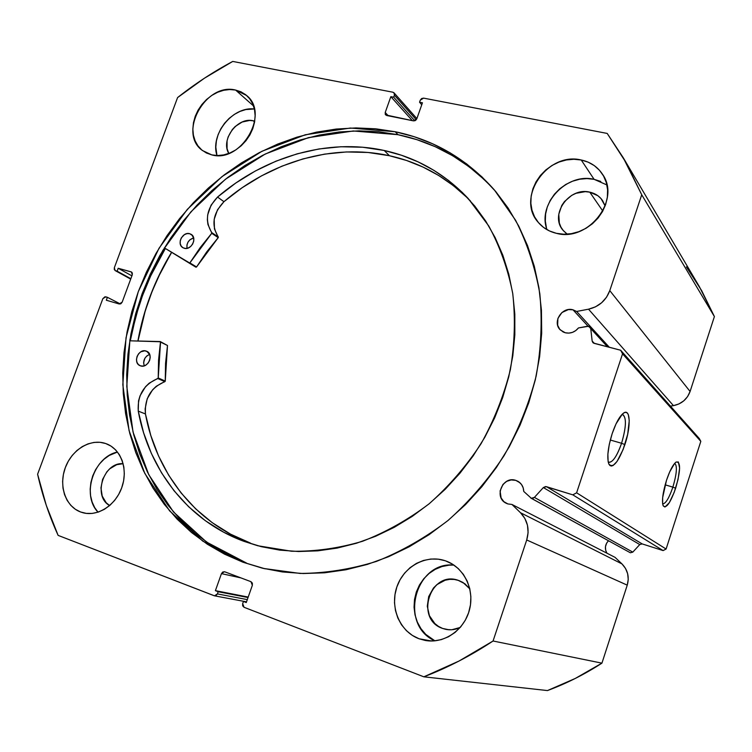<?xml version="1.0" encoding="UTF-8"?>
<svg xmlns="http://www.w3.org/2000/svg" width="752" height="752" viewBox="0 0 752 752"><rect width="100%" height="100%" fill="white"/><g stroke="black" fill="none" stroke-linecap="round" stroke-linejoin="round"><path stroke-width="1.13" d="M531.326 498.285L523.759 491.432L523.157 487.766L521.512 484.504L518.965 481.966L515.769 480.368L519.933 482.746L515.769 480.368L511.181 479.926L506.698 481.336L502.994 484.391L500.08 490.971L501.114 497.956L503.878 501.669L507.863 503.934L506.209 503.257C493.491 497.476 502.646 475.621 515.769 480.368L517.987 481.327C521.634 483.583 523.561 486.948 523.759 491.432L531.326 498.285L630.364 552.776L531.326 498.285L532.971 498.303L534.399 497.401L632.789 552.128L630.364 552.776L632.789 552.128L639.755 544.57L632.789 552.128L534.399 497.401L531.326 498.285M530.827 498.068L630.364 552.776M608.462 540.782C604.975 544.589 604.476 548.725 606.949 553.199L605.708 550.436L605.454 546.713L606.61 543.16L608.462 540.782M115.159 270.579L130.698 279.105L115.488 270.711L117.115 271.162L118.196 268.267L131.487 272.017L132.267 274.856L122.172 302.144L119.211 303.987L106.323 300.227L107.404 297.322L105.778 296.843L102.845 298.676L37.6 474.221C42.366 495.399 49.209 515.787 58.12 535.386L214.508 595.828L217.413 593.901L247.305 599.626L217.413 593.901L218.174 591.73L215.401 590.658L221.455 573.626L224.444 571.708L250.952 581.672L252.352 585.291L246.271 602.54L243.441 601.45L242.67 603.64L244.062 607.296L423.855 676.819C447.769 667.654 470.837 655.716 493.058 641.005L601.929 663.151L575.271 678.454L547.456 690.571C566.378 683.549 584.539 674.412 601.929 663.151L627.243 585.15L526.71 539.974L627.243 585.15L601.929 663.151L493.058 641.005L526.71 539.974C529.746 529.399 527.669 520.309 520.478 512.714L621.951 563.897L625.485 568.371L627.638 573.691L628.249 579.444L627.243 585.15C629.509 576.972 627.741 569.884 621.951 563.897L520.478 512.714L511.943 504.451L615.061 557.364L621.951 563.897L615.061 557.364L511.943 504.451L507.863 503.934L511.943 504.451L520.478 512.714L524.849 518.41L527.462 525.216L528.101 532.604L526.71 539.974L493.058 641.005L459.096 660.999L423.855 676.819L244.062 607.296L242.67 605.839L242.67 603.64L243.441 601.45L246.271 602.54L252.352 585.291L252.343 583.101L250.952 581.672L224.726 571.793L222.808 571.971L221.455 573.626L215.401 590.658L218.174 591.73L217.413 593.901L216.05 595.556L214.132 595.716L58.12 535.386L46.295 505.4L37.6 474.221L102.845 298.676L104.932 296.805L107.404 297.322L106.323 300.227L119.211 303.987L120.931 303.695L122.172 302.144L132.267 274.856L132.296 272.976L131.102 271.857L118.196 268.267L117.115 271.162L115.488 270.711L114.304 269.601L114.342 267.731L177.585 97.572L204.412 78.217L232.735 61.429L392.929 92.223L394.339 93.286L394.405 95.194L393.691 97.205L390.843 96.66L385.221 112.499L385.278 114.426L386.697 115.498L413.487 120.875L415.461 120.47L416.805 118.807L422.455 102.789L419.55 102.225L420.265 100.195L421.609 98.54L423.583 98.127L607.202 133.433L626.115 162.705L641.729 194.768L609.787 290.62L606.554 297.181L601.647 302.746L595.471 306.854L588.525 309.185L576.624 311.46L572.996 309.805L588.045 326.189L572.996 309.805L568.39 309.589L561.923 312.531L557.899 318.406L557.646 325.249L559.685 329.216L563.163 331.98L565.288 332.769L560.353 329.959C551.977 322.364 561.96 306.449 572.996 309.805L576.624 311.46L609.355 347.302L576.624 311.46L588.525 309.185L673.454 405.638L670.446 406.136L673.454 405.638C681.65 403.937 687.196 399.218 690.092 391.472L687.61 396.567L683.784 400.844L678.934 403.946L673.454 405.638L588.525 309.185C598.912 306.75 605.999 300.565 609.787 290.62L641.729 194.768L714.4 316.573L690.092 391.472L609.787 290.62L690.092 391.472L714.4 316.573L699.36 286.644L623.333 157.864M578.467 327.938C574.857 332.205 570.467 333.813 565.288 332.769L568.86 333.117L572.469 332.365L575.778 330.579L578.467 327.938L588.628 326.255L590.734 328.558L592.162 341.06L593.413 343.044L620.644 350.235L622.553 353.844L576.615 492.804L572.808 494.844L545.614 486.544L543.348 487.559L534.399 497.401L543.348 487.559L546.431 486.666L642.18 543.912L639.755 544.57L543.348 487.559L639.755 544.57L642.18 543.912L663.114 550.586L642.18 543.912L546.431 486.666L572.808 494.844L576.615 492.804L666.093 549.035L663.114 550.586L572.808 494.844L663.114 550.586L666.093 549.035L700.817 441.358L666.093 549.035L576.615 492.804L622.553 353.844L620.644 350.235L699.275 438.501L700.817 441.358L622.553 353.844L700.817 441.358L699.275 438.501L620.644 350.235L594.165 343.354L592.877 342.602L592.162 341.06L590.734 328.558L607.484 346.813L590.734 328.558L590.066 327.064L587.481 326.246L578.467 327.938M662.662 503.896C665.642 503.784 669.045 498.2 672.871 487.127L675.653 488.217C670.399 502.994 666.253 508.869 663.198 505.852C661.675 501.105 662.766 492.598 666.488 480.34L669.656 471.965L674.647 463.382L676.104 462.048L678.37 461.991L679.62 468.073L678.041 479.485L674.177 492.447L669.271 502.768L664.937 507.027L663.104 505.626L662.625 503.652L662.672 497.542L666.488 480.34C669.778 470.592 672.984 464.501 676.104 462.048C680.87 461.502 680.72 470.226 675.653 488.217L672.871 487.127C676.809 473.713 677.42 465.779 674.704 463.317C677.42 465.779 676.809 473.713 672.871 487.127L665.144 484.824L672.871 487.127C669.101 498.059 665.717 503.661 662.738 503.915M622.665 414.427C626.651 417.529 626.284 427.145 621.575 443.276L624.893 444.601C618.379 462.301 613.03 468.769 608.838 464.003C606.77 457.78 607.879 447.666 612.166 433.66L616.029 423.874L622.327 414.117L624.226 412.716L625.89 412.34L627.271 412.998L628.315 414.653L629.245 420.631L627.676 434.308L623.117 449.546L617.054 461.427L613.124 465.479L611.423 466.043L609.985 465.573L608.876 464.087L608.133 461.625L607.879 454.17L609.289 444.329L612.166 433.66C615.756 423.179 619.498 416.364 623.389 413.224C630.449 407.64 631.144 426.243 624.893 444.601L621.575 443.276C626.51 426.111 626.67 416.486 622.054 414.39M608.218 462.038C612.222 463.223 616.678 456.972 621.575 443.276L610.304 440.014L621.575 443.276C617.148 455.844 612.927 462.217 608.923 462.377M495.596 191.375C468.646 161.53 436.113 142.626 398.005 134.693L395.232 131.741C434.111 139.816 467.171 159.227 494.402 189.983L515.599 220.28C527.077 242.905 535.151 267.383 539.823 293.712C542.38 320.728 541.158 348.185 536.157 376.066C529.004 403.749 518.316 430.257 504.103 455.609C488.057 479.832 469.37 501.462 448.023 520.487C425.51 537.68 401.653 551.319 376.451 561.396C350.902 569.283 325.437 573.297 300.076 573.438L263.435 568.437L242.915 562.195L265.221 568.85M117.491 452.027C93.671 456.821 81.169 495.06 98.042 512.178L94.733 507.675L92.129 502.035L90.588 495.794L90.174 489.185L90.907 482.455L92.74 475.856L95.617 469.643L99.414 464.04L104.002 459.256L109.209 455.468L117.491 452.027M80.586 511.99C65.518 506.463 58.524 485.717 65.292 467.697C71.844 449.602 90.588 438.256 105.656 443.52L99.997 442.298L94.019 442.411L88.031 443.868L82.259 446.603L76.92 450.514L72.201 455.458L68.282 461.239L65.311 467.65L63.403 474.446L62.623 481.374L62.999 488.189L64.54 494.619L67.182 500.418L70.829 505.372L75.36 509.283L80.586 511.99L86.33 513.39L92.355 513.409L98.437 512.046L104.331 509.348L109.811 505.41L114.652 500.39L118.656 494.487L121.674 487.926L123.591 480.979L124.315 473.92L123.836 467.02L122.172 460.553L119.399 454.772L115.629 449.893L111.014 446.105L105.731 443.548C120.433 448.455 128.188 468.186 122.209 486.365C116.438 504.601 98.268 516.803 83.162 512.798L80.586 511.99M254.383 108.974C232.565 106.192 209.902 134.495 216.971 155.532L215.815 147.11L216.397 140.906L218.099 134.702L220.862 128.742L224.585 123.243L229.116 118.412L234.295 114.426L239.935 111.437L245.81 109.557L254.383 108.974M235.592 90.052L253.527 105.957L235.592 90.052L229.755 89.535L223.711 90.278L217.676 92.242L211.895 95.344L206.574 99.471L201.921 104.462L198.086 110.13L195.238 116.269L193.461 122.651L192.841 129.024L193.396 135.172L195.106 140.84L197.917 145.822L201.733 149.93L206.415 152.994L211.782 154.893L202.561 150.588C177.491 133.414 205.446 82.278 235.592 90.052L246.712 95.56C270.071 113.853 240.903 163.41 211.782 154.893L217.619 155.542L223.729 154.912L229.849 153.023L235.752 149.939L241.204 145.775L245.979 140.699L249.899 134.918L252.794 128.639L254.561 122.134L255.135 115.639L254.486 109.435L252.644 103.738L249.702 98.785L245.772 94.761L241.007 91.819L235.592 90.052M453.898 565.072C414.916 561.124 398.532 625.015 434.9 640.836L425.735 634.359L420.96 628.681L417.341 622.092L415.01 614.854L414.051 607.249L414.493 599.56L416.307 592.068L419.419 585.056L423.733 578.786L429.072 573.475L435.239 569.339L442.016 566.529L449.141 565.166L453.898 565.072M419.061 638.768C399.885 631.708 389.724 607.503 396.821 587.039C403.655 566.472 426.102 554.149 445.278 560.766L438.219 559.159L430.783 559.046L423.432 560.475L416.439 563.389L410.066 567.685L404.557 573.174L400.092 579.679L396.859 586.936L394.969 594.691L394.49 602.643L395.458 610.511L397.827 617.994L401.53 624.809L406.428 630.693L412.35 635.402L419.061 638.768L426.318 640.638L433.838 640.92L441.33 639.614L448.502 636.756L455.054 632.441L460.732 626.848L465.309 620.203L468.599 612.748L470.479 604.796L470.874 596.665L469.765 588.675L467.218 581.136L463.335 574.349L458.269 568.568L452.234 564.009L445.457 560.832C463.627 566.942 474.803 588.995 469.577 609.411C464.576 629.875 444.216 644.013 425.218 640.45L419.061 638.768L431.507 641.005L419.061 638.768M600.782 181.448L594.099 179.333L581.23 159.997C590.386 161.971 597.473 166.709 602.484 174.22C621.218 199.985 588.073 242.323 556.405 233.317L563.746 234.22L571.323 233.675L578.824 231.682L585.968 228.326L592.463 223.729L598.056 218.061L602.512 211.556L605.661 204.459L607.372 197.071L607.588 189.683L606.3 182.576L603.574 176.034L599.513 170.309L594.296 165.619L588.12 162.141L581.23 159.997L573.908 159.264L566.416 159.95L559.056 162.037L552.081 165.421L545.764 169.99L540.331 175.554L535.988 181.909L532.895 188.827L531.156 196.046L530.856 203.294L532.002 210.306L534.559 216.82L538.441 222.583L543.508 227.367L549.571 230.996L556.405 233.317C548.979 231.55 542.916 227.894 538.235 222.338C515.675 197.795 547.503 151.547 581.23 159.997L594.099 179.333C566.585 172.481 537.06 204.224 547.005 229.68M589.775 192.155L602.794 211.039L589.775 192.155C595.236 193.377 599.513 196.197 602.596 200.624L605.134 205.935L601.055 198.631L597.84 195.708L589.775 192.155C569.151 186.75 549.374 214.79 562.928 230.168L567.196 234.154L563.389 230.714L560.954 227.151L559.347 223.118L558.783 214.273L561.744 205.522L564.432 201.592L571.717 195.36L576.041 193.292L585.244 191.657L589.775 192.155M442.646 628.456C414.437 619.272 430.21 570.364 458.043 580.253L464.905 583.787L469.812 588.844L462.997 582.49L458.814 580.506L454.33 579.454L449.724 579.35L445.165 580.215L436.884 584.633L433.462 588.026L428.715 596.524L427.286 606.234L429.42 615.709L434.797 623.511L438.482 626.407L442.646 628.456L448.972 629.772L442.646 628.456L445.767 629.349C450.711 630.326 455.524 629.697 460.205 627.469L451.773 629.753L447.13 629.584L442.646 628.456M253.274 120.799L254.599 121.946L253.274 120.799L254.721 121.175L253.274 120.799C237.613 116.626 220.355 139.665 228.777 153.446L227.066 148.661L227.066 140.878L228.147 136.911L232.293 129.588L235.188 126.496L242.106 122.05L249.636 120.442L253.274 120.799M109.642 505.56C92.44 496.386 103.663 461.85 123.14 463.693L116.72 464.689L109.792 468.778L106.85 471.833L102.592 479.4L100.956 487.916L102.225 496.113L106.201 502.768L109.642 505.56M395.232 131.741L375.774 128.808L356.034 127.925L336.2 129.053L316.451 132.155L296.937 137.165L277.826 144.017L259.28 152.628L241.42 162.911L224.406 174.755L208.351 188.066L193.367 202.72L179.587 218.588L167.094 235.555L155.993 253.471L146.367 272.215L138.293 291.635L131.844 311.582L127.069 331.905L124.024 352.434L122.745 373.02L123.272 393.493L125.612 413.685L129.776 433.415L135.755 452.525L143.529 470.827L153.051 488.151L164.284 504.319L177.152 519.171L191.563 532.538L207.411 544.26L224.575 554.186L242.915 562.195L262.269 568.145L282.451 571.952L303.272 573.522L324.516 572.808L345.967 569.762L367.39 564.395L388.54 556.715L409.182 546.779L429.063 534.691L447.948 520.544L465.61 504.507L481.835 486.741L496.423 467.453L509.207 446.857L520.027 425.218L528.759 402.771L535.321 379.788L539.635 356.542L541.675 333.305L541.44 310.341L538.958 287.903L534.296 266.246L527.528 245.594L518.777 226.155L508.145 208.107L495.803 191.628L481.9 176.842L466.607 163.889L450.11 152.835L432.588 143.773L414.23 136.723L395.232 131.741L398.005 134.693L353.327 130.97L308.395 137.644L265.193 154.047L225.515 179.183L190.923 211.829L162.761 250.529L142.137 293.703L129.936 339.613L126.787 386.406L133.048 432.09L148.736 474.634L173.486 511.962L206.518 542.06L246.553 563.069L242.915 562.195L202.739 541.092L169.604 510.862L144.779 473.365L129.071 430.633L122.83 384.742L126.016 337.751L138.293 291.635L159.02 248.263L187.314 209.376L222.047 176.57L261.893 151.293L305.256 134.787L350.366 128.037L395.232 131.741M686.379 266.913L701.719 290.742L714.4 316.573L641.729 194.768L623.201 157.647L607.202 133.433L423.583 98.127L420.265 100.195L419.55 102.225L421.75 104.782L419.55 102.225L422.455 102.789L416.805 118.807L413.487 120.875L385.607 114.896L385.221 112.499L390.843 96.66L412.359 120.649L390.843 96.66L393.691 97.205L414.756 120.79L393.691 97.205L394.405 95.194L416.26 119.765L394.405 95.194L394.057 92.863L392.929 92.223L232.735 61.429C213.361 71.769 194.975 83.82 177.585 97.572L114.342 267.731L115.122 270.56L130.707 279.067M423.855 676.819L547.456 690.571L423.855 676.819M606.911 184.945L594.099 179.333L586.992 178.581L579.726 179.211L572.582 181.194L565.824 184.437L559.704 188.837L554.45 194.204L550.248 200.352L547.259 207.044L545.595 214.029L545.322 221.06L546.45 227.865M388.295 115.817L385.221 112.499L388.295 115.817M218.174 591.73L248.038 597.539L218.174 591.73M215.401 590.658L248.207 597.069L215.401 590.658M221.455 573.626L240.969 577.912L221.455 573.626M243.441 601.45L246.459 602.014L243.441 601.45M117.115 271.162L130.839 278.71L117.115 271.162M118.196 268.267L131.901 275.852L118.196 268.267M131.102 271.857L131.816 272.252L131.102 271.857M107.404 297.322L120.358 303.958L107.404 297.322M484.335 179.672L469.107 166.756L452.666 155.739L435.22 146.696L416.937 139.675L398.005 134.693L378.623 131.75L358.967 130.857L339.218 131.967L319.534 135.031L300.104 140.004L281.069 146.819L262.589 155.373L244.814 165.6L227.865 177.378L211.867 190.623L196.958 205.202L183.234 220.994L170.798 237.876L159.744 255.718L150.165 274.377L142.137 293.703L135.717 313.565L130.97 333.794L127.953 354.23L126.703 374.731L127.238 395.11L129.588 415.217L133.753 434.863L139.722 453.888L147.477 472.106L156.989 489.355L168.185 505.457L181.016 520.243L195.379 533.553L211.171 545.219L228.279 555.108M165.374 248.489C147.843 277.281 136.15 308.057 130.293 340.825L135.877 316.141L142.485 295.686L150.757 275.777L165.374 248.489M137.889 341.013L143.218 317.391L149.573 297.707L157.516 278.55L171.578 252.287C154.733 279.96 143.5 309.533 137.889 341.013M594.381 343.41L592.162 341.06L594.381 343.41M138.001 341.013C143.613 309.551 154.827 279.998 171.672 252.343L160.599 272.374L152.13 291.325L145.249 310.839L138.001 341.013M160.373 341.634L167.499 345.497L160.167 341.558L129.739 340.806L160.486 341.765L158.569 360.039L158.211 378.153L149.169 383.2L145.465 386.801L140.032 395.825L138.537 400.891L138.246 411.118L145.446 413.957C156.153 472.406 195.05 522.809 250.529 543.123L243.892 541.318C188.038 520.854 148.943 470.038 138.246 411.118L143.594 432.776L151.378 453.456L161.548 472.867L174.013 490.727L188.649 506.754L205.315 520.685L223.805 532.284L243.892 541.318L261.076 546.61M140.558 365.876L139.985 365.651C132.493 362.718 138.537 348.261 146.076 351.034L147.43 351.663L144.798 350.789L140.84 351.814L138.584 353.788L137.061 356.476L136.479 359.456L136.939 362.295L138.377 364.541L140.558 365.876L143.181 366.074L145.813 365.105L148.078 363.131L149.61 360.434L150.193 357.435L149.723 354.596L146.772 351.297C154.169 354.324 148.05 368.687 140.558 365.876M149.629 354.371C144.657 356.73 142.842 360.556 144.205 365.839L143.613 362.708L144.835 358.356L146.753 355.997L149.629 354.371M184.249 248.273L182.802 247.643C176.382 244.109 182.633 231.419 189.664 233.693L192.484 235.517L189.664 233.693L187.041 233.609L184.409 234.643L181.298 237.905L180.245 240.743L180.207 243.62L181.194 246.101L183.065 247.803L185.537 248.47L188.226 247.991L190.726 246.449L192.644 244.071L193.706 241.213L193.734 238.328L191.882 234.887L189.664 233.693L191.224 234.38C197.55 237.989 191.234 250.585 184.249 248.273M193.649 237.914C188.658 239.625 186.449 243.103 187.022 248.348L186.938 244.983L187.991 242.163L189.889 239.813L193.649 237.914M384.234 150.485C416.749 157.647 444.752 173.665 468.242 198.547L488.744 225.957C499.939 246.6 507.929 269.066 512.714 293.355C515.505 318.34 514.725 343.786 510.364 369.693C503.953 395.42 494.196 420.077 481.101 443.652C466.268 466.184 448.925 486.243 429.072 503.849C408.129 519.707 385.926 532.19 362.483 541.29C338.72 548.293 315.097 551.611 291.607 551.244L257.795 545.755L243.892 541.318L261.423 546.695L279.688 550.116L298.525 551.517L317.729 550.849L337.112 548.095L356.467 543.235L375.568 536.298L394.208 527.349L412.171 516.445L429.242 503.708L445.222 489.27L459.914 473.271L473.158 455.909L484.777 437.363L494.656 417.868L502.665 397.629L508.737 376.902L512.798 355.912L514.829 334.903L514.819 314.12L512.779 293.788L508.775 274.123L502.872 255.332L495.154 237.613L485.736 221.126L474.747 206.039L462.32 192.456L448.615 180.508L433.791 170.281L418.009 161.84L401.427 155.232L384.234 150.485L389.433 155.73L384.234 150.485L362.727 147.242L340.853 146.753L318.914 148.971L297.181 153.822L275.928 161.191L255.417 170.958L235.874 182.971L217.544 197.052C264.563 156.707 327.421 137.964 384.234 150.485M470.517 201.057C447.59 177.735 420.565 162.62 389.433 155.73C333.023 143.209 270.607 161.708 223.946 201.677L217.544 197.052L211.077 205.174L207.693 214.837L207.355 219.772L207.947 224.51L211.838 233.148L200.192 247.624L189.758 263.05L164.359 247.869L195.915 267.186L189.241 263.115L195.915 267.186L196.554 266.969L195.915 267.186M160.317 341.596L167.499 345.497L165.261 381.085L158.24 377.965L160.533 342.085L167.499 345.497L165.562 363.31L165.233 381.273L156.256 386.274L152.581 389.837L147.195 398.786L145.127 408.938L145.446 413.957L150.785 435.446L158.54 455.956L168.674 475.208L181.072 492.927L195.633 508.822L212.196 522.649L230.563 534.155L250.529 543.123M466.954 197.475L453.343 185.603L438.623 175.442L422.953 167.038L406.494 160.458L389.433 155.73L368.076 152.477L346.362 151.951L324.573 154.122L303 158.898L281.897 166.183L261.536 175.846L242.144 187.727L223.946 201.677L217.535 209.733L214.188 219.311L214.442 228.909L218.324 237.482L206.772 251.835L196.554 266.969L189.889 262.899L211.735 233.308L218.221 237.641L196.554 266.969L189.889 262.899L189.241 263.115M211.735 233.308L218.221 237.641L218.287 236.974L211.801 232.641L211.735 233.308M223.946 201.686C212.929 213.427 211.039 225.186 218.287 236.974L211.801 232.641C204.525 220.759 206.443 208.906 217.544 197.062L223.946 201.686M138.255 411.118L145.456 413.957L138.255 411.118C137.315 395.298 143.839 384.441 157.835 378.547L164.857 381.668C150.964 387.496 144.497 398.259 145.456 413.957L138.255 411.118M157.835 378.547L164.857 381.668L165.261 381.085L158.24 377.965L157.835 378.547M416.881 118.6L394.086 92.891M214.555 595.828L246.515 601.844M590.094 327.101L608.349 347.048"/></g></svg>
